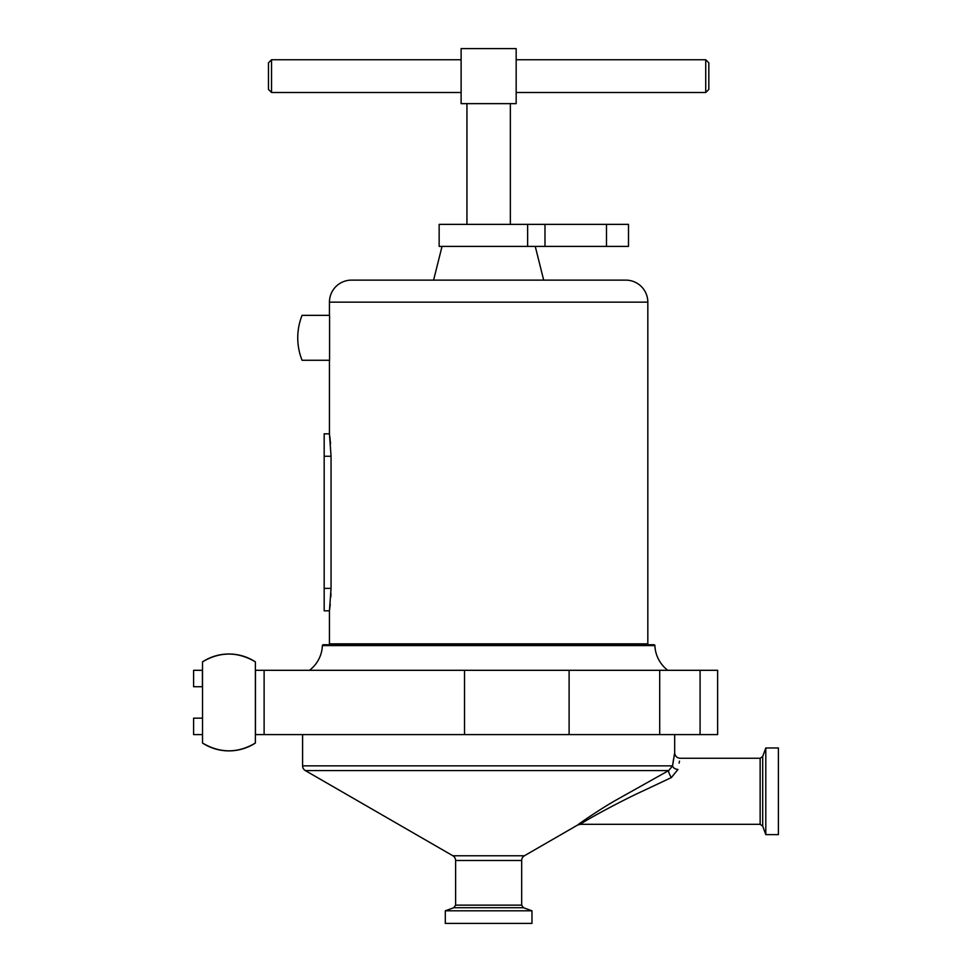 <?xml version="1.0" encoding="UTF-8"?>
<svg xmlns="http://www.w3.org/2000/svg" width="972" height="972" viewBox="0 0 972 972"><rect width="100%" height="100%" fill="white"/><g stroke="black" fill="none" stroke-linecap="round" stroke-linejoin="round"><path stroke-width="1.46" d="M255.369 702.452L255.369 743.045C237.8 753.422 220.182 753.422 202.516 743.045L202.516 661.847C220.097 651.483 237.703 651.483 255.369 661.847L255.369 702.452M717.628 670.303L717.628 734.601L255.478 734.601L255.478 670.303L717.628 670.303M202.516 718.174L202.516 734.601M202.407 670.303L202.407 686.73L193.598 686.73L193.598 670.303L202.516 670.303M202.407 734.601L193.598 734.601L193.598 718.174L202.407 718.174M255.369 662.236L255.369 661.847A48.442 48.442 0 0 0 202.516 661.847L202.516 670.546M202.516 742.657L202.516 743.045A48.442 48.442 0 0 0 255.369 743.045A48.442 48.442 0 0 1 202.516 743.045M510.349 224.374L510.349 103.639M466.937 224.374L466.937 103.639M708.819 62.828L708.819 89.424L705.733 92.498L705.733 59.742L708.819 62.828M271.54 92.498L268.466 89.424L268.466 62.828L271.54 59.742L271.54 92.498L461.117 92.498M488.637 224.374L628.495 224.374L628.495 246.402L439.15 246.402L439.15 224.374L488.637 224.374M302.596 734.601L302.596 765.851A5.455 5.455 0 0 0 305.317 770.577L452.891 855.773L524.394 855.773L577.611 825.046C578.741 823.855 599.396 809.591 615.568 800.369L668.687 770.577L672.563 765.851L674.689 752.802L674.689 734.601M452.891 855.773A5.455 5.455 0 0 1 455.613 860.499L521.672 860.499A5.455 5.455 0 0 1 524.394 855.773M455.613 860.499L455.613 905.139L521.672 905.139L521.672 860.499M302.596 765.851L672.563 765.851A5.455 3.596 7.7 0 0 677.97 769.46C680.764 754.685 680.764 754.685 677.97 769.46L671.373 777.576L642.249 791.293C619.638 801.681 585.472 820.344 580.333 824.317C585.557 820.295 619.565 801.718 642.249 791.293M679.1 763.129L679.513 761.1M531.976 910.8L445.31 910.8L445.31 923.4L531.976 923.4L531.976 910.8L523.471 907.714L453.815 907.714L445.31 910.8M765.802 747.966L765.802 834.62L778.402 834.62L778.402 747.966L765.802 747.966L762.704 756.471L762.704 826.115L765.802 834.62M647.826 302.146L329.447 302.146A22.016 22.016 0 0 1 351.475 280.13L625.81 280.13A22.016 22.016 0 0 1 647.826 302.146L647.826 643.865A0.875 0.875 0 0 0 648.713 644.74M330.249 604.256L329.447 610.829L329.447 643.865A0.875 0.875 0 0 1 328.572 644.74M654.897 645.59L322.388 645.59A0.875 0.875 0 0 1 323.263 644.74L654.022 644.74A0.875 0.875 0 0 1 654.897 645.59A32.586 32.586 0 0 0 667.825 670.303M322.388 645.59A32.586 32.586 0 0 1 309.461 670.303M535.256 246.402L543.688 280.13L433.597 280.13L442.029 246.402M330.966 593.394L330.82 596.905M329.8 436.452L330.553 443.864M329.447 360.272L329.447 433.816L324.174 433.816L324.174 610.829L329.447 610.829L331.051 588.376L331.051 456.269L329.447 433.816M329.447 302.146L329.447 315.353M329.569 315.353L329.569 360.272L302.073 360.272A60.507 60.507 0 0 1 302.073 315.353L329.569 315.353M305.317 770.577L668.687 770.577A5.455 1.154 -118.4 0 0 671.373 777.576M586.614 818.594L577.611 825.046L580.333 824.317L760.14 824.317L762.704 826.115M674.507 753.75L674.046 756.252M673.596 758.901L672.818 763.992M516.168 103.639L516.168 48.6L461.117 48.6L461.117 103.639L516.168 103.639M255.369 661.847A48.442 48.442 0 0 0 202.516 661.847M264.117 670.303L264.117 734.601M464.519 670.303L464.519 734.601M700.083 670.303L700.083 734.601M569.106 670.303L569.106 734.601M659.709 670.303L659.709 734.601M527.638 224.374L527.638 246.402M674.689 752.802C675.018 756.119 676.84 757.941 680.157 758.269L760.14 758.269L760.14 824.317M329.447 643.865L647.826 643.865M331.051 588.376L324.174 588.376M331.051 456.269L324.174 456.269M606.479 224.374L606.479 246.402M544.988 224.374L544.988 246.402M516.168 59.742L705.733 59.742M271.54 59.742L461.117 59.742M455.613 905.139L453.815 907.714M760.14 758.269L762.704 756.471M521.672 905.139L523.471 907.714M516.168 92.498L705.733 92.498"/></g></svg>
